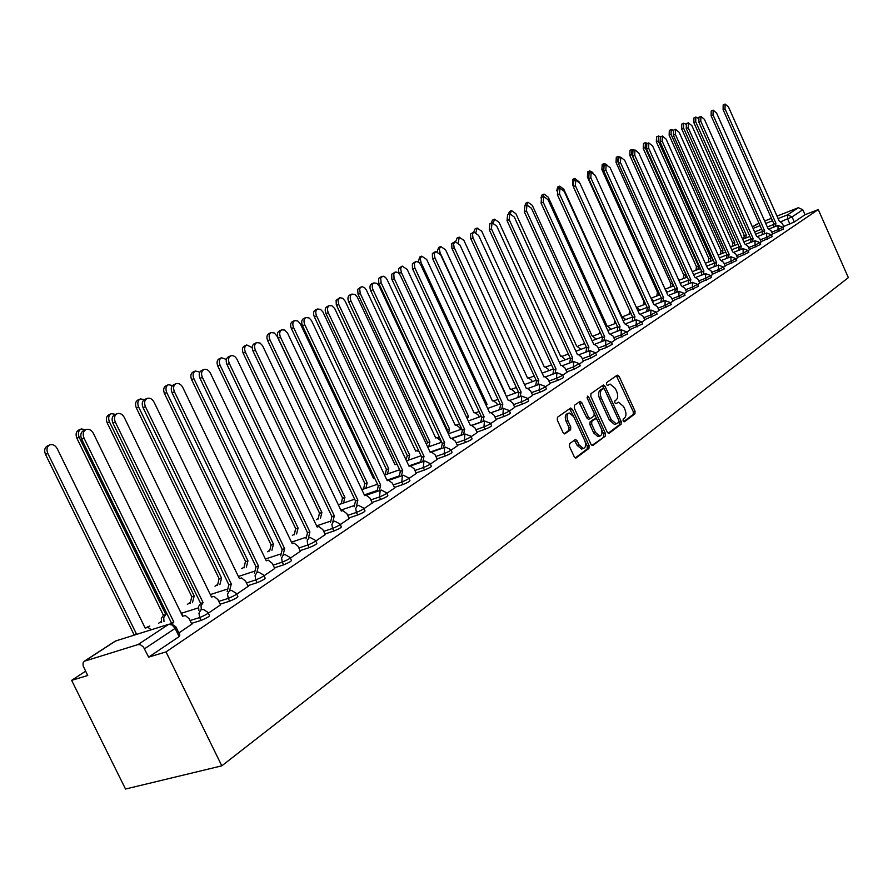 <?xml version="1.0" encoding="UTF-8"?>
<svg xmlns="http://www.w3.org/2000/svg" width="893" height="893" viewBox="0 0 893 893"><rect width="100%" height="100%" fill="white"/><g stroke="black" fill="none" stroke-linecap="round" stroke-linejoin="round"><path stroke-width="1.34" d="M623.113 420.904L624.43 421.742L634.945 413.85L635.046 411.182L619.128 376.366L617.242 375.127L606.537 382.673L606.459 384.548L607.608 385.497L610.064 384.057L615.277 388.377L616.616 391.29C618.157 395.208 618.034 398.066 616.259 399.852L614.875 400.868L614.797 402.743L615.913 403.681L618.458 402.196L623.56 406.471L624.899 409.385C626.428 413.303 626.317 416.16 624.553 417.991L623.18 419.018L623.113 420.904M569.634 443.631L569.477 446.478L574.221 456.747L575.851 458.12L588.945 448.42L589.079 445.607L572.402 409.396L570.705 408.012L557.455 417.254L557.288 420.078L563.036 432.525L564.711 433.909L570.605 429.767L570.761 426.954L567.937 420.826C566.419 416.618 566.843 414.006 569.221 412.979L573.741 416.674L584.748 440.539C586.277 444.848 585.819 447.493 583.352 448.465L578.999 444.814L577.157 440.818L575.505 439.445L569.634 443.631M221.81 765.837L166.009 651.89L818.256 209.565L848.35 277.634L221.81 765.837L125.522 789.032L71.63 680.354L85.583 671.201M607.184 432.056L609.115 433.25L621.104 424.242L621.215 421.541L605.074 386.301L603.422 384.95L590.943 393.668L590.809 396.392L607.184 432.056M605.253 436.164L592.919 445.428L590.943 444.223L574.288 408.068L574.445 405.288L580.16 401.348L581.834 402.732L588.543 417.321L590.195 418.683L594.035 415.993L594.169 413.247L587.226 398.133L587.527 396.135L588.699 397.084L605.376 433.406L605.253 436.164L591.936 445.428M385.151 474.484L384.492 474.909M363.507 488.694L362.257 489.52M341.137 503.384L339.72 504.311M318.031 518.554L316.435 519.603M294.143 534.248L292.379 535.398M269.418 550.479L267.487 551.74M243.834 567.278L241.713 568.674M217.334 584.681L215.012 586.199M189.852 602.719L187.34 604.382M161.365 621.428L158.619 623.236M166.009 651.89L148.662 657.125L143.46 647.057L140.502 644.757L138.035 644.567L84.255 661.266L83.082 662.818L83.094 665.787L87.715 675.51L71.63 680.354M818.256 209.565L804.995 214.744L794.301 221.955L783.596 226.521M778.093 218.573L787.615 214.822L798.375 207.701L777.01 216.128M771.44 218.327L764.654 221.006M758.994 223.239L752.431 226.967M798.375 207.701L802.785 209.755L792.058 216.899L781.062 221.598M804.995 214.744L802.785 209.755M756.371 224.355L756.929 224.054M771.496 234.993L772.746 234.145L771.027 230.774L767.991 228.508L716.61 113.098L713.15 110.14L713.049 114.929L764.642 230.74L764.14 233.966M759.943 242.751L761.149 241.88M748.1 250.699L749.473 249.727M735.966 258.847L737.506 257.764M723.52 267.208L725.239 265.991M710.761 275.77L712.659 274.441M697.679 284.566L699.766 283.103M684.25 293.585L686.538 291.978M670.464 302.839L672.965 301.097M656.31 312.349L659.034 310.451M641.766 322.105L644.936 319.984L642.949 316.167L639.254 313.778L579.97 183.322L575.751 180.118L575.371 185.688L634.934 316.647L634.186 320.587M626.819 332.14L630.023 329.93M611.459 342.466L614.92 340.077M595.664 353.07L599.393 350.502M579.412 363.987L583.419 361.219M562.679 375.216L566.988 372.258M545.456 386.781L550.088 383.61M527.718 398.702L532.674 395.298M509.434 410.981L514.736 407.342M490.581 423.639L496.262 419.755M471.136 436.699L477.197 432.547M451.065 450.172L457.54 445.741M430.348 464.092L437.257 459.37M408.938 478.469L416.305 473.435M386.814 493.327L394.673 487.969M363.931 508.686L372.303 502.982M340.255 524.593L349.163 518.52M315.742 541.058L325.219 534.594M290.337 558.114L300.439 551.238M264.004 575.795L274.754 568.484M236.69 594.135L248.12 586.366M208.337 613.178L220.493 604.907M178.879 632.958L191.816 624.162M208.281 613.056L209.319 615.199C210.346 615.947 207.589 617.688 201.048 620.423L191.448 623.403M236.634 594.024L237.672 596.144C238.632 596.87 235.942 598.556 229.601 601.201L220.147 604.193M263.96 575.684L264.975 577.793C265.88 578.497 263.256 580.126 257.095 582.694L247.796 585.674M290.292 558.002L291.297 560.101C292.145 560.782 289.578 562.367 283.594 564.856L274.441 567.836M315.687 540.946L316.691 543.033C317.484 543.692 314.972 545.232 309.157 547.655L300.137 550.613M340.211 524.492L341.193 526.569C341.941 527.205 339.485 528.701 333.826 531.045L324.94 534.003M363.886 508.586L364.869 510.651C365.561 511.276 363.161 512.727 357.658 515.004L348.895 517.951M386.769 493.226L387.741 495.28C388.388 495.883 386.033 497.289 380.675 499.511L372.046 502.446M408.894 478.369L409.854 480.412C410.456 480.992 408.157 482.365 402.933 484.531L394.427 487.444M430.303 463.992L431.252 466.023C431.821 466.592 429.555 467.932 424.465 470.031L416.071 472.933M451.032 450.083L451.97 452.092C452.483 452.651 450.273 453.957 445.317 456.01L437.034 458.89M471.091 436.61L472.029 438.608C472.509 439.144 470.332 440.416 465.499 442.415L457.328 445.294M490.547 423.55L491.463 425.537C491.909 426.061 489.777 427.3 485.055 429.254L476.996 432.112M509.401 410.892L510.305 412.856C510.718 413.381 508.619 414.586 504.009 416.495L496.061 419.33M527.685 398.613L528.589 400.566C528.957 401.069 526.903 402.252 522.405 404.116L514.547 406.929M545.422 386.702L546.315 388.645C546.661 389.136 544.641 390.286 540.243 392.105L532.496 394.907M562.646 375.138L563.528 377.058C563.851 377.538 561.853 378.677 557.556 380.451L549.909 383.231M579.378 363.909L580.249 365.817L574.378 369.133L566.832 371.89M595.631 352.992L596.502 354.889L590.72 358.126L583.263 360.872M611.426 342.387L612.285 344.263L606.604 347.444L599.236 350.156M626.786 332.073L627.634 333.937L614.764 339.742M641.732 322.038L642.569 323.891L629.878 329.617M656.277 312.271L657.103 314.113L644.579 319.75M670.431 302.772L671.257 304.591L658.9 310.161M684.217 293.507L685.031 295.315L672.831 300.807M697.645 284.487L698.46 286.285L686.416 291.698M710.739 275.703L711.531 277.477L699.643 282.824M723.497 267.141L724.279 268.905L712.547 274.173M735.932 258.78L736.714 260.533L725.127 265.746M748.066 250.632L748.847 252.373L737.395 257.508M759.91 242.684L760.68 244.403L749.361 249.482M771.463 234.926L772.222 236.623L761.048 241.646M782.748 227.347L783.496 229.032L772.456 233.999M782.781 227.414L783.887 226.666L782.179 223.328L779.209 221.084L728.498 106.981L725.105 104.057L725.016 108.767L775.928 223.261L775.448 226.431M148.662 657.125L179.125 636.597L179.873 634.99L176.234 627.545M623.638 421.63L633.215 414.43L633.316 411.762L616.371 375.741M604.237 388.879L602.284 385.676M608.166 433.25L619.362 424.834L619.039 421.161M618.737 422.344L618.816 420.447L604.628 389.482L603.478 388.522L601.793 389.661C599.973 391.458 599.839 394.338 601.391 398.3L611.147 419.565L616.237 423.862L618.737 422.344M601.804 389.136L603.277 388.611M615.299 424.186L614.496 424.454L609.406 420.168L599.661 398.914C598.109 394.952 598.243 392.072 600.063 390.274L601.547 389.225M590.106 418.694L588.442 419.286L586.79 417.924L578.999 402.073M594.414 413.928L596.926 419.397M601.514 429.388L603.623 433.987L605.376 433.406M595.497 432.435L599.806 436.052C602.161 435.092 602.585 432.502 601.078 428.294L597.272 420L595.642 418.638L591.802 421.34L591.668 424.108L595.497 432.435L593.745 433.027L598.053 436.644L598.79 436.398M593.979 419.241L595.318 418.772M593.745 433.027L589.916 424.7L590.05 421.942L593.566 419.375M603.501 436.744L603.623 433.987M582.403 448.777L581.589 449.056L577.224 445.406L574.333 440.182M568.528 413.213L567.457 413.593C565.079 414.62 564.655 417.232 566.173 421.429L567.937 420.826M564.108 433.786L568.841 430.37L568.997 427.557L566.173 421.429M573.406 416.004L569.544 408.737M575.237 457.964L587.181 449L587.315 446.199L585.038 441.254M743.824 238.788L744.237 235.707L746.247 234.892L745.733 238.04M698.237 118.233L695.837 117.05L695.714 121.738L746.247 234.892M744.338 235.64L693.839 122.575L693.961 117.887L695.837 117.05M773.494 227.19L773.974 224.02L723.096 109.627L723.174 104.905L725.105 104.057M775.928 223.261L773.974 224.02M732.271 246.379L732.707 243.242L734.738 242.416L734.202 245.631M685.869 124.127L683.681 123.223L683.525 127.978L734.738 242.416M732.818 243.175L681.638 128.815L681.783 124.071L683.681 123.223M720.45 254.159L721.008 250.888L722.939 250.129L722.381 253.4M673.322 130.311L671.223 129.552L671.045 134.363L722.939 250.129M721.008 250.888L669.136 135.211L669.315 130.389L671.223 129.552M708.339 262.118L708.796 258.87L710.873 258.032L710.292 261.37M660.608 136.785L658.465 136.026L658.264 140.904L710.873 258.032M708.919 258.791L656.344 141.764L656.545 136.875L658.465 136.026M762.175 234.736L762.678 231.499L711.107 115.777L711.208 111L713.15 110.14M764.642 230.74L762.678 231.499M761.171 241.925L759.597 238.386L756.516 236.12L704.432 119.349L700.905 116.38L700.782 121.225L753.078 238.398L752.553 241.679M750.566 242.449L751.091 239.168L698.828 122.095L698.951 117.24L700.905 116.38M753.078 238.398L751.091 239.168M749.495 249.761L747.899 246.189L744.751 243.912L691.952 125.768L688.358 122.765L688.213 127.688L741.223 246.245L740.688 249.593M738.69 250.364L739.237 247.015L686.248 128.559L686.393 123.636L688.358 122.765M741.223 246.245L739.237 247.015M695.926 270.278L696.417 266.962L698.505 266.125L697.902 269.519M647.604 143.438L645.393 142.657L645.17 147.613L698.505 266.125M696.54 266.884L643.228 148.472L643.451 143.516L645.393 142.657M683.223 278.638L683.848 275.178L685.824 274.419L685.199 277.879M634.276 150.258L631.987 149.455L631.742 154.489L685.824 274.419M683.848 275.178L629.799 155.349L630.045 150.314L631.987 149.455M737.529 257.798L735.91 254.192L732.695 251.893L679.171 132.331L675.51 129.306L675.342 134.307L729.09 254.282L728.521 257.697M726.511 258.479L727.081 255.063L673.355 135.178L673.534 130.188L675.51 129.306M729.09 254.282L727.081 255.063M725.261 266.036L723.62 262.386L720.35 260.064L666.066 139.074L662.327 136.015L662.137 141.094L716.644 262.52L716.063 266.002M714.032 266.784L714.623 263.301L660.139 141.976L660.34 136.908L662.327 136.015M716.644 262.52L714.623 263.301M670.185 287.211L670.71 283.762L672.474 283.048M680.343 283.315L679.417 281.552M620.613 157.257L618.257 156.42L617.722 160.863M672.518 283.148L672.183 286.441M670.833 283.684L616.025 162.392L616.293 157.291L618.257 156.42M656.824 295.996L657.371 292.48L658.587 291.978M667.216 292.033L665.028 289.019M606.693 164.524L604.17 163.564L603.233 166.589M658.811 292.48L658.833 295.226M657.505 292.402L601.893 169.625L602.195 164.446L604.17 163.564M643.116 305.015L644.322 301.142M653.754 300.974L650.673 297.637M592.84 172.483L589.726 170.898L588.699 173.443M644.925 302.481L645.148 304.245M643.82 301.343L587.404 177.037L587.739 171.78L589.726 170.898M629.654 310.597L629.052 314.269M639.935 310.139L636.262 306.846M579.122 181.871L574.902 178.421L573.842 180.955M572.793 185.219L572.904 179.303L574.902 178.421M625.759 319.56L621.718 316.345L563.829 189.26L559.688 186.146L558.583 188.769M614.63 323.757L614.764 320.542M556.73 190.856L557.667 187.028L559.688 186.146M611.214 329.227L607.061 325.934L548.291 197.208L544.06 194.071L542.922 196.784M599.806 333.502L599.627 331.203M540.901 197.922L542.029 194.964L544.06 194.071M596.278 339.15L592.003 335.779L532.328 205.379L528.009 202.22L526.825 205.022M524.783 205.926L525.966 203.113L528.009 202.22M580.93 349.353L576.543 345.892L515.931 213.773L511.522 210.581L510.294 213.594M508.229 214.398L509.456 211.496L511.522 210.581M712.681 274.486L711.018 270.78L707.68 268.458L652.627 145.983L648.82 142.902L648.597 148.048L703.885 270.97L703.282 274.531M701.239 275.312L701.853 271.751L646.588 148.93L646.811 143.795L648.82 142.902M703.885 270.97L701.853 271.751M699.788 283.148L698.103 279.397L694.698 277.053L638.841 153.06L634.956 149.957L634.711 155.192L690.802 279.632L690.166 283.26M688.112 284.052L688.749 280.424L632.679 156.074L632.936 150.85L634.956 149.957M690.802 279.632L688.749 280.424M686.561 292.022L684.853 288.238L681.37 285.883L624.698 160.327L620.735 157.201L620.456 162.515L677.385 288.528L676.727 292.234M674.65 293.016L675.309 289.321L618.414 163.408L618.693 158.106L620.735 157.201M677.385 288.528L675.309 289.321M672.987 301.142L671.246 297.302L667.707 294.936L610.176 167.795L606.135 164.636L605.822 170.027L663.599 297.648L662.919 301.432M660.82 302.225L661.512 298.452L603.768 170.931L604.081 165.54L606.135 164.636M663.599 297.648L661.512 298.452M659.056 310.496L657.293 306.612L653.665 304.234L595.274 175.452L591.144 172.271L590.809 177.752L649.457 307.025L648.742 310.887M646.632 311.679L647.347 307.817L588.733 178.667L589.079 173.186L591.144 172.271M649.457 307.025L647.347 307.817M632.065 321.391L632.802 317.439L573.284 186.604L573.663 181.033L575.751 180.118M634.934 316.647L632.802 317.439M630.045 329.986L628.225 325.99L624.441 323.59L564.231 191.403L559.933 188.177L559.509 193.837L619.999 326.525L619.229 330.566M617.085 331.37L617.867 327.329L557.411 194.752L557.835 189.093L559.933 188.177M619.999 326.525L617.867 327.329M614.942 340.121L613.089 336.081L609.227 333.669L548.068 199.719L543.67 196.46L543.212 202.209L604.661 336.694L603.858 340.813M601.703 341.617L602.507 337.498L541.091 203.135L541.549 197.386L543.67 196.46M604.661 336.694L602.507 337.498M565.169 359.834L561.239 356.006L560.648 356.296L499.075 222.402L494.566 219.187L493.338 222.681M491.217 223.105L492.489 220.102L494.566 219.187M548.961 370.617L548.369 369.356L544.931 366.677L544.306 366.978L481.74 231.276L477.13 228.039L475.98 232.292M473.725 232.068L475.043 228.954L477.13 228.039M532.284 381.713L531.659 380.362L528.165 377.65L527.506 377.973L463.913 240.407L459.192 237.136L458.366 242.695M455.731 241.434L457.093 238.063L459.192 237.136M515.138 393.132L514.468 391.681L510.919 388.946L510.216 389.281L445.562 249.794L440.74 246.501L439.334 248.834L440.048 252.619L505.025 392.686M437.269 251.402L438.619 247.428L440.74 246.501M485.915 404.842L487.076 404.417L486.172 405.377M497.501 404.886L496.776 403.335L493.159 400.577L492.423 400.924L426.675 259.472L421.73 256.146L420.279 258.535L420.994 262.375L487.076 404.417M418.382 262.029L419.598 257.084L421.73 256.146M466.548 417.254L468.579 416.518L467.273 418.806M481.249 416.261L479.318 416.953L478.559 415.323L474.886 412.544L474.094 412.912L407.208 269.429L402.163 266.081L400.644 268.514L401.359 272.432L468.579 416.518M399.551 274.095L398.524 271.081L398.724 268.514L402.163 266.081M446.69 430.292L449.536 428.975L448.42 433.831M460.621 429.466L459.783 427.68L456.055 424.878L455.207 425.258L387.16 279.699L385.53 277.388L383.097 276.149L380.641 277.846L381.132 282.791L449.536 428.975M447.326 429.767L378.721 283.159L378.677 278.37L381.981 276.317M426.43 444.279L427.479 442.738L429.901 441.823L428.74 446.801M441.332 442.336L440.439 440.416L436.655 437.581L435.751 437.994L366.487 290.281L364.835 287.948L362.335 286.686L360.515 287.323L359.656 288.908L360.27 293.462L429.901 441.823M427.669 442.615L358.093 294.411L357.624 289.377L361.185 286.876M405.935 459.627L407.208 455.988L409.653 455.062L408.436 460.185M419.074 451.579L416.651 450.686L415.68 451.121L345.167 301.198L342.644 298.184L339.731 297.76L338.034 300.349L338.748 304.48L409.653 455.062M407.409 455.865L336.304 304.837L336.103 300.305L339.731 297.76M385.24 474.786L386.289 469.662L388.756 468.736L387.495 474.004M397.05 464.282L394.985 464.661L322.886 311.914L320.587 309.413L317.595 308.989C315.609 310.262 315.251 312.539 316.546 315.854L388.756 468.736M386.502 469.528L314.336 316.803C313.052 313.499 313.41 311.211 315.396 309.949L317.595 308.989M363.596 489.051L364.701 483.772L367.179 482.845L365.873 488.259M374.658 478.168L373.62 478.637L300.45 324.092L297.815 321L294.746 320.587C292.681 321.893 292.301 324.226 293.607 327.586L367.179 482.845M364.913 483.638L291.386 328.546C290.08 325.175 290.459 322.853 292.524 321.547L294.746 320.587M341.26 503.786L342.399 498.35L344.91 497.412L343.548 503.005M351.708 492.969L276.986 336.103L274.296 332.977L271.126 332.576C268.994 333.904 268.581 336.293 269.92 339.72L344.91 497.412M342.622 498.205L267.688 340.679C266.36 337.253 266.761 334.864 268.905 333.536L271.126 332.576M318.165 519.012L319.359 513.408L321.882 512.47L320.464 518.23M252.217 347.589L246.725 344.955C244.503 346.328 244.068 348.761 245.43 352.255L321.882 512.47M319.582 513.263L243.186 353.215C241.824 349.721 242.26 347.288 244.492 345.926L246.725 344.955M294.288 534.762L295.538 528.98L298.083 528.042L296.61 533.981M226.364 359.421L221.497 357.758C219.176 359.165 218.718 361.654 220.091 365.226L298.083 528.042M295.773 528.823L217.847 366.186C216.463 362.625 216.932 360.136 219.243 358.729L221.497 357.758M269.586 551.048L271.126 544.931L273.459 544.15L271.918 550.267M199.82 372.113L195.388 371.008C192.977 372.459 192.475 375.004 193.881 378.643L273.459 544.15M271.126 544.931L191.615 379.603C190.209 375.975 190.711 373.43 193.122 371.979L195.388 371.008M599.415 350.547L597.54 346.451L593.588 344.028L531.435 208.259L526.937 204.977L526.446 210.826L588.889 347.143L588.052 351.362M585.875 352.166L586.712 347.946L524.314 211.764L524.816 205.903L526.937 204.977M588.889 347.143L586.712 347.946M583.442 361.274L581.544 357.122L578.106 354.387L577.492 354.688L514.335 217.055L509.736 213.74L509.2 219.689L572.659 357.881L571.788 362.212M569.6 363.016L570.471 358.696L507.045 220.638L507.592 214.677L509.736 213.74M572.659 357.881L570.471 358.696M567.022 372.303L565.079 368.095L561.597 365.326L560.938 365.65L496.731 226.096L492.032 222.748L491.451 228.82L555.971 368.943L555.055 373.374M552.856 374.178L553.76 369.758L489.286 229.758L489.866 223.696L492.032 222.748M555.971 368.943L553.76 369.758M550.11 383.666L548.135 379.391L544.596 376.6L543.904 376.935L478.615 235.417L473.803 232.035L472.497 233.91L472.933 237.661L538.78 380.329L537.832 384.861M535.61 385.676L536.559 381.132L470.756 238.61L470.6 234.033L473.803 232.035M538.78 380.329L536.559 381.132M532.697 395.353L530.699 391.022L527.093 388.209L526.357 388.555L459.951 245.006L455.028 241.601L453.599 243.99L454.102 247.328L521.088 392.049L520.094 396.704M517.851 397.508L518.844 392.864L451.903 248.287L451.769 243.622L455.028 241.601M521.088 392.049L518.844 392.864M514.77 407.398L512.727 403L509.066 400.164L508.284 400.522L440.718 254.896L435.672 251.458L434.188 253.902L434.936 257.865L502.848 404.127L501.821 408.894M499.555 409.708L500.593 404.942L432.48 258.256L432.368 253.512L435.672 251.458M502.848 404.127L500.593 404.942M496.285 419.81L494.209 415.345L490.491 412.477L489.654 412.867L420.893 265.076L418.873 262.386L416.451 261.448L414.408 263.145L414.687 267.565L484.051 416.573L482.979 421.474M480.702 422.289L481.774 417.388L412.454 268.536L412.365 263.703L415.725 261.616M484.051 416.573L481.774 417.388M477.23 432.603L475.121 428.082L471.337 425.18L470.444 425.593L400.444 275.591L398.378 272.856L395.889 271.918L393.78 273.66L394.047 278.169L464.661 429.41L463.545 434.444M461.257 435.259L462.373 430.236L391.804 279.141L391.737 274.207L395.152 272.097M464.661 429.41L462.373 430.236M457.573 445.808L455.419 441.209L451.59 438.284L450.63 438.709L379.067 285.894L376.813 283.36L373.921 282.914C372.024 284.141 371.711 286.396 372.995 289.7L444.658 442.66L443.508 447.839M441.187 448.654L442.359 443.475L370.74 290.671C369.456 287.379 369.769 285.113 371.667 283.885L373.921 282.914M444.658 442.66L442.359 443.475M437.291 459.426L435.092 454.771L431.207 451.813L430.169 452.26L357.278 297.079L354.979 294.523L351.998 294.076C350.034 295.337 349.699 297.648 351.005 301.008L424.019 456.334L422.813 461.659M420.48 462.474L421.697 457.149L348.728 301.979C347.422 298.63 347.757 296.32 349.732 295.058L351.998 294.076M424.019 456.334L421.697 457.149M416.339 473.502L414.106 468.758L410.177 465.766L409.05 466.246L334.775 308.632L331.962 305.797L329.35 305.607C327.307 306.902 326.95 309.257 328.278 312.684L402.687 470.455L401.437 475.936M399.093 476.75L400.354 471.281L326.001 313.666C324.672 310.251 325.03 307.884 327.072 306.589L329.35 305.607M402.687 470.455L400.354 471.281M394.695 488.024L392.429 483.225L388.444 480.2L387.227 480.702L311.512 320.587L309.101 317.964L305.953 317.528C303.832 318.857 303.441 321.268 304.803 324.751L380.652 485.055L379.346 490.704M376.98 491.518L378.297 485.87L302.493 325.733C301.142 322.25 301.533 319.85 303.653 318.522L305.953 317.528M380.652 485.055L378.297 485.87M372.325 503.049L370.015 498.16L365.996 495.113L364.668 495.637L287.457 332.933L284.521 330.03L281.753 329.852C279.542 331.214 279.129 333.681 280.514 337.23L357.87 500.147L356.508 505.974M354.13 506.777L355.503 500.962L278.192 338.224C276.819 334.674 277.232 332.218 279.442 330.845L281.753 329.852M357.87 500.147L355.503 500.962M349.196 518.587L346.83 513.62L342.789 510.539L341.338 511.097L262.575 345.714L260.053 343.035L256.715 342.599C254.416 344.006 253.969 346.529 255.376 350.156L334.306 515.752L332.877 521.758M330.488 522.561L331.917 516.567L253.043 351.15C251.647 347.522 252.094 345.011 254.393 343.604L256.715 342.599M334.306 515.752L331.917 516.567M325.253 534.661L322.842 529.616L318.779 526.502L317.194 527.093L237.125 359.533C235.372 356.396 233.263 355.157 230.796 355.805C228.396 357.256 227.916 359.823 229.356 363.529L309.904 531.915L308.42 538.111M306.02 538.903L307.505 532.719L227.012 364.523C225.583 360.828 226.063 358.26 228.452 356.809L230.796 355.805M309.904 531.915L307.505 532.719M244.012 567.915L245.374 561.764L247.964 560.826L246.368 567.133M172.505 385.508L168.364 384.727C165.841 386.211 165.305 388.812 166.745 392.54L247.964 560.826M245.62 561.608L164.468 393.5C163.028 389.794 163.575 387.194 166.087 385.709L168.364 384.727M300.472 551.316L298.005 546.181L293.942 543.033L292.19 543.647L210.435 373.252C208.661 370.07 206.495 368.809 203.939 369.49C201.45 370.963 200.925 373.598 202.387 377.382L284.644 548.648L283.092 555.044M280.67 555.837L282.221 549.452L200.032 378.386C198.57 374.602 199.094 371.979 201.595 370.495L203.939 369.49M284.644 548.648L282.221 549.452M217.535 585.384L218.952 579.032L221.564 578.095L219.89 584.614M144.432 399.584L140.357 398.937C137.734 400.466 137.154 403.134 138.616 406.94L221.564 578.095M219.209 578.865L136.328 407.9C134.865 404.105 135.446 401.437 138.08 399.919L140.19 399.015M274.787 568.562L272.276 563.338L268.224 560.168L266.27 560.815L182.786 387.462C180.966 384.247 178.745 382.974 176.111 383.655C173.499 385.184 172.941 387.886 174.436 391.759L258.457 565.995L256.838 572.592M254.393 573.395L256.023 566.787L172.07 392.753C170.574 388.89 171.143 386.189 173.755 384.671L175.943 383.733M258.457 565.995L256.023 566.787M190.086 603.501L191.828 596.758L194.205 595.999L192.453 602.73M115.588 414.352L111.346 413.671C108.589 415.234 107.964 417.969 109.459 421.864L194.205 595.999M191.828 596.758L107.171 422.836C105.664 418.94 106.3 416.216 109.046 414.642L111.112 413.772M248.165 586.444L245.597 581.131L241.579 577.927L239.413 578.608L154.098 402.207C152.256 398.948 149.968 397.664 147.256 398.367C144.51 399.93 143.907 402.698 145.436 406.661L231.298 583.977L229.59 590.753M227.157 591.601L228.842 584.77L143.059 407.666C141.529 403.703 142.143 400.946 144.878 399.372L147.032 398.457M231.298 583.977L228.842 584.77M161.622 622.287L161.332 618.347L163.441 615.322L165.819 614.563L163.709 617.588L163.999 621.528M182.708 615.612L179.359 609.618M85.683 429.689L81.241 428.953C78.361 430.549 77.68 433.351 79.209 437.347L165.819 614.563M163.441 615.322L76.91 438.318C75.38 434.333 76.061 431.531 78.941 429.924L80.95 429.075M220.538 604.985L217.914 599.583L213.974 596.368L211.529 597.071L124.328 417.511C122.453 414.218 120.108 412.923 117.296 413.626C114.427 415.234 113.768 418.069 115.331 422.132L203.113 602.652L201.037 605.666L201.316 609.618M198.882 610.499L198.559 606.492L200.646 603.434L112.942 423.137C111.379 419.074 112.038 416.238 114.918 414.631L117.005 413.749M203.113 602.652L200.646 603.434M132.789 635.582L133.983 634.577L136.372 633.829L135.178 634.834M151.319 629.755L147.937 627.355L145.168 628.069L57.197 448.621C55.31 445.361 52.921 444.089 50.019 444.803C46.972 446.444 46.235 449.324 47.809 453.421L136.372 633.829M133.983 634.577L45.498 454.392C43.936 450.295 44.672 447.426 47.709 445.774L49.628 444.971M191.861 624.252L189.182 618.749L185.353 615.534L182.596 616.237L93.397 433.406C91.499 430.08 89.099 428.763 86.197 429.466C83.172 431.118 82.457 434.031 84.054 438.206L173.845 622.03L172.115 623.917M170.262 623.727L171.367 622.812L81.654 439.211C80.057 435.036 80.772 432.134 83.808 430.482L85.806 429.633M173.845 622.03L171.367 622.812M138.035 644.567L168.677 624.307L115.643 640.973L84.779 661.043M789.892 224.065L787.648 219.019L787.615 214.822L792.058 216.899L794.301 221.955M773.494 224.567L767.31 226.989M761.651 229.2L754.652 231.946M753.078 228.407L760.066 225.661M765.736 223.429L772.523 220.761M201.048 620.423L199.664 617.554L190.064 620.557M229.601 601.201L228.24 598.399L218.796 601.391M198.413 607.865L181.536 613.234M257.095 582.694L255.766 579.937L246.468 582.928M226.71 589.291L210.324 594.571M283.594 564.856L282.288 562.144L273.135 565.135M253.992 571.375L238.375 576.476M309.157 547.655L307.884 544.987L298.865 547.967M280.29 554.095L265.411 559.007M333.826 531.045L332.576 528.422L323.69 531.391M305.674 537.407L291.464 542.151M357.658 515.004L356.43 512.426L347.667 515.384M330.187 521.278L316.602 525.865M380.675 499.511L379.469 496.977L370.841 499.913M353.874 505.695L340.88 510.126M402.933 484.531L401.761 482.03L393.244 484.955M376.768 490.625L364.322 494.901M424.465 470.031L423.315 467.575L414.921 470.488M398.903 476.036L386.982 480.177M445.317 456.01L444.178 453.588L435.896 456.479M420.335 461.927L408.894 465.923M465.499 442.415L464.382 440.037L456.223 442.906M441.086 448.241L430.102 452.115M485.055 429.254L483.961 426.91L475.902 429.767M461.179 434.991L451.97 438.262M504.009 416.495L502.938 414.173L494.99 417.02M480.657 422.143L472.107 425.202M461.748 428.897L460.554 429.332M522.405 404.116L521.345 401.839L513.497 404.663M499.555 409.675L491.518 412.566M540.243 392.105L539.205 389.861L531.458 392.663M557.556 380.451L556.54 378.23L548.894 381.021M574.378 369.133L573.373 366.945L565.827 369.713M590.72 358.126L589.737 355.972L582.269 358.718M606.604 347.444L605.633 345.312L598.265 348.036M622.053 337.041L621.093 334.942L613.815 337.654M637.077 326.927L636.129 324.862L628.94 327.541M651.689 317.093L650.763 315.039L643.652 317.718M665.921 307.516L665.006 305.495L657.985 308.141M679.785 298.184L678.881 296.186L671.938 298.82M693.281 289.098L692.399 287.122L685.523 289.734M706.441 280.246L705.559 278.292L698.772 280.882M719.267 271.606L718.396 269.686L711.688 272.265M731.769 263.189L730.92 261.292L724.279 263.848M743.969 254.985L743.121 253.11L736.558 255.644M755.869 246.97L755.031 245.117L748.535 247.629M767.478 239.157L766.663 237.326L760.233 239.815M778.819 231.521L778.015 229.713L771.652 232.191M782.692 227.224L778.015 229.713L777.982 225.449L782.692 227.224M771.407 234.792L766.663 237.326L766.652 233.006L771.407 234.792M759.854 242.55L755.031 245.117L755.043 240.742L759.854 242.55M748.01 250.498L743.121 253.11L743.143 248.667L748.01 250.498M735.865 258.635L730.92 261.292L730.954 256.782L735.865 258.635M723.419 266.985L718.396 269.686L718.452 265.109L723.419 266.985M710.661 275.535L705.559 278.292L705.637 273.649L710.661 275.535M697.567 284.32L692.399 287.122L692.488 282.4L697.567 284.32M684.138 293.328L678.881 296.186L678.993 291.386L684.138 293.328M670.342 302.571L665.006 305.495L665.151 300.617L670.342 302.571M656.176 312.07L650.763 315.039L650.93 310.083L656.176 312.07M641.632 321.815L636.129 324.862L636.318 319.817L641.632 321.815M626.685 331.839L621.093 334.942L621.305 329.818L626.685 331.839M611.314 342.142L605.633 345.312L605.867 340.099L611.314 342.142M595.508 352.735L589.737 355.972L590.005 350.67L595.508 352.735M579.244 363.63L573.373 366.945L573.674 361.542L579.244 363.63M562.512 374.848C562.824 375.328 560.837 376.455 556.54 378.23L556.875 372.738L562.512 374.848M545.277 386.401C545.623 386.881 543.603 388.042 539.205 389.861L539.562 384.258L545.277 386.401M527.529 398.289C527.908 398.791 525.843 399.975 521.345 401.839L521.746 396.135L527.529 398.289M509.233 410.546C509.646 411.059 507.548 412.265 502.938 414.173L503.373 408.369L509.233 410.546M490.38 423.193C490.815 423.706 488.672 424.945 483.961 426.91L484.441 420.983L490.38 423.193M470.912 436.219C471.392 436.755 469.216 438.028 464.382 440.037L464.907 433.998L470.912 436.219M450.842 449.681C451.356 450.228 449.134 451.523 444.178 453.588L444.736 447.426L445.562 447.114L450.842 449.681M430.102 463.567C430.66 464.126 428.394 465.465 423.315 467.575L423.929 461.29L424.822 460.955L430.102 463.567M408.681 477.911C409.284 478.492 406.974 479.865 401.761 482.03L402.419 475.612L403.402 475.255L408.681 477.911M386.546 492.746C387.182 493.338 384.827 494.744 379.469 496.977L380.195 490.424L381.266 490.045L386.546 492.746M363.641 508.084C364.333 508.697 361.933 510.137 356.43 512.426L355.727 508.519L357.2 505.728L358.394 505.326L363.641 508.084M339.954 523.945C340.691 524.582 338.235 526.066 332.576 528.422L331.883 524.437L333.413 521.579L334.73 521.155L339.954 523.945M315.419 540.377C316.211 541.024 313.7 542.564 307.884 544.987L307.181 540.924L308.777 537.988L310.239 537.53L315.419 540.377M290.002 557.399C290.839 558.069 288.272 559.654 282.288 562.144L281.596 558.002L283.26 554.988L284.9 554.508L290.002 557.399M263.647 575.047C264.551 575.739 261.917 577.369 255.766 579.937L255.063 575.706L256.804 572.614L258.646 572.112L263.647 575.047M236.31 593.354C237.27 594.068 234.58 595.743 228.24 598.399L227.536 594.079L229.356 590.887L231.443 590.373L236.31 593.354M207.935 612.352C208.951 613.089 206.194 614.83 199.664 617.554L198.96 613.156L200.858 609.874L203.247 609.35L207.935 612.352M147.211 627.31L149.812 626.026M744.048 235.864L743.802 234.412M179.125 636.597L175.117 628.393L144.554 648.764M175.876 626.819L175.117 628.393L172.148 625L168.677 624.307L171.356 623.794L175.876 626.819M114.94 641.319L117.519 640.381M617.409 376.98L619.128 376.366M633.316 411.762L635.046 411.182M633.215 414.43L634.945 413.85M603.344 386.915L605.074 386.301M619.474 422.132L621.215 421.541M619.362 424.834L621.104 424.242M600.063 390.274L601.793 389.661M599.661 398.914L601.391 398.3M609.406 420.168L611.147 419.565M580.093 403.346L581.834 402.732M586.79 417.924L588.543 417.321M587.058 397.664L588.699 397.084M590.05 421.942L591.802 421.34M589.916 424.7L591.668 424.108M575.382 441.41L577.157 440.818M577.224 445.406L578.999 444.814M568.997 427.557L570.761 426.954M568.841 430.37L570.605 429.767M570.649 410.01L572.402 409.396M587.315 446.199L589.079 445.607M587.181 449L588.945 448.42M744.237 235.707L746.135 234.959M693.839 122.575L695.714 121.738M775.816 223.328L773.874 224.087M725.016 108.767L723.096 109.627M732.707 243.242L734.626 242.494M681.638 128.815L683.525 127.978M720.897 250.966L722.828 250.207M669.136 135.211L671.045 134.363M708.796 258.87L710.75 258.11M656.344 141.764L658.264 140.904M764.531 230.807L762.566 231.577M713.049 114.929L711.107 115.777M752.955 238.464L750.98 239.235M700.782 121.225L698.828 122.095M741.112 246.312L739.114 247.093M688.213 127.688L686.248 128.559M696.417 266.962L698.382 266.203M643.228 148.472L645.17 147.613M683.725 275.256L685.701 274.497M629.799 155.349L631.742 154.489M728.967 254.36L726.958 255.141M675.342 134.307L673.355 135.178M716.521 262.598L714.5 263.379M662.137 141.094L660.139 141.976M670.71 283.762L672.485 283.081M616.025 162.392L617.822 161.6M657.371 292.48L658.599 292.011M601.893 169.625L603.166 169.067M643.686 301.421L644.333 301.175M587.404 177.037L588.119 176.725M703.762 271.048L701.719 271.84M648.597 148.048L646.588 148.93M690.68 279.721L688.626 280.514M634.711 155.192L632.679 156.074M677.251 288.618L675.175 289.41M620.456 162.515L618.414 163.408M663.466 297.737L661.378 298.541M605.822 170.027L603.768 170.931M649.323 307.114L647.213 307.906M590.809 177.752L588.733 178.667M634.789 316.736L632.668 317.54M575.371 185.688L573.284 186.604M619.854 326.626L617.722 327.43M559.509 193.837L557.411 194.752M604.516 336.795L602.351 337.599M543.212 202.209L541.091 203.135M439.423 252.898L440.048 252.619M485.937 404.886L486.897 404.54M419.531 263.011L420.994 262.375M466.57 417.299L468.401 416.629M399.216 273.358L401.359 272.432M447.136 429.89L449.346 429.098M378.967 283.728L381.132 282.791M427.479 442.738L429.712 441.946M358.093 294.411L360.27 293.462M407.208 455.988L409.452 455.196M336.561 305.428L338.748 304.48M386.289 469.662L388.544 468.87M314.336 316.803L316.546 315.854M364.701 483.772L366.978 482.979M291.386 328.546L293.607 327.586M342.399 498.35L344.687 497.557M267.688 340.679L269.92 339.72M319.359 513.408L321.659 512.615M243.186 353.215L245.43 352.255M295.538 528.98L297.849 528.198M217.847 366.186L220.091 365.226M270.892 545.087L273.213 544.306M191.615 379.603L193.881 378.643M588.733 347.243L586.567 348.047M526.446 210.826L524.314 211.764M572.502 357.993L570.314 358.796M509.2 219.689L507.045 220.638M555.803 369.055L553.604 369.858M491.451 228.82L489.286 229.758M538.613 380.44L536.392 381.244M473.167 238.208L470.991 239.157M520.909 392.161L518.666 392.976M454.336 247.886L452.148 248.846M502.67 404.239L500.415 405.065M434.936 257.865L432.725 258.825M483.861 416.696L481.595 417.511M414.932 268.146L412.7 269.106M464.472 429.544L462.183 430.359M394.293 278.75L392.049 279.721M444.468 442.794L442.158 443.609M372.995 289.7L370.74 290.671M423.818 456.468L421.485 457.283M351.005 301.008L348.728 301.979M402.486 470.6L400.142 471.415M328.278 312.684L326.001 313.666M380.44 485.2L378.085 486.015M304.803 324.751L302.493 325.733M357.646 500.292L355.28 501.107M280.514 337.23L278.192 338.224M334.071 515.908L331.683 516.723M255.376 350.156L253.043 351.15M309.67 532.072L307.27 532.875M229.356 363.529L227.012 364.523M245.374 561.764L247.718 560.994M164.468 393.5L166.745 392.54M284.398 548.815L281.976 549.619M202.387 377.382L200.032 378.386M218.952 579.032L221.308 578.262M136.328 407.9L138.616 406.94M258.2 566.162L255.766 566.966M174.436 391.759L172.07 392.753M191.56 596.937L193.926 596.167M107.171 422.836L109.459 421.864M231.03 584.156L228.575 584.948M145.436 406.661L143.059 407.666M163.162 615.5L165.54 614.741M76.91 438.318L79.209 437.347M202.834 602.831L200.367 603.612M115.331 422.132L112.942 423.137M133.693 634.767L136.082 634.008M45.498 454.392L47.809 453.421M173.555 622.22L171.076 623.001M84.054 438.206L81.654 439.211M742.663 239.246L749.874 236.422M755.645 234.167L762.644 231.432M769.565 228.731L778.093 225.393M730.541 247.06L737.964 244.169M743.847 241.869L751.046 239.067M758.101 236.321L766.763 232.939M718.106 255.063L725.752 252.094M731.747 249.772L739.17 246.881M746.369 244.09L755.154 240.675M705.358 263.279L713.239 260.22M719.356 257.854L727.002 254.896M734.336 252.049L743.255 248.6M692.276 271.684L700.402 268.547M706.642 266.147L714.534 263.1M722.002 260.22L731.066 256.715M678.859 280.313L687.242 277.087M693.615 274.642L701.742 271.517M709.366 268.581L718.575 265.042M665.196 289.12L673.735 285.849M680.232 283.36L688.626 280.145M696.395 277.165L705.76 273.571M651.656 297.972L659.871 294.835M666.513 292.301L675.164 288.997M683.1 285.961L692.611 282.333M637.758 307.047L645.639 304.055M652.415 301.477L661.345 298.083M669.449 295.003L679.126 291.319M623.504 316.368L631.016 313.521M637.948 310.898L647.157 307.404M655.44 304.267L665.274 300.539M608.87 325.934L616.003 323.244M623.068 320.576L632.59 316.982M641.04 313.789L651.053 310.016M593.834 335.746L600.554 333.223M607.787 330.51L617.621 326.816M626.25 323.567L636.452 319.739M578.396 345.837L584.669 343.492M592.07 340.724L602.239 336.918M611.058 333.625L621.439 329.74M562.512 356.207L568.339 354.041M575.907 351.217L586.422 347.31M595.43 343.95L606.001 340.021M546.192 366.867L551.528 364.891M559.275 362.022L570.147 357.993M579.356 354.577L590.139 350.592M529.404 377.817L534.215 376.053M542.151 373.129L553.403 368.976M562.824 365.516L573.808 361.464M512.135 389.102L516.377 387.54M524.515 384.559L536.168 380.295M545.802 376.768L556.998 372.66M494.342 400.711L498.004 399.372M506.342 396.336L518.42 391.938M528.265 388.355L539.696 384.18M476.025 412.655L479.061 411.561M487.6 408.469L500.125 403.937M510.193 400.287L521.869 396.057M457.149 424.968L459.515 424.119M468.289 420.96L481.26 416.294M491.574 412.588L503.496 408.291M437.693 437.659L439.356 437.068M448.353 433.853L461.815 429.042M472.364 425.269L484.553 420.916M417.623 450.753L418.527 450.429M427.769 447.147L441.745 442.18M452.55 438.351L465.007 433.931M406.516 460.866L421.027 455.754M432.078 451.858L444.837 447.371M384.548 475.031L399.64 469.763M410.947 465.811L423.996 461.246M361.832 489.665L377.527 484.229M389.091 480.222L402.475 475.578M338.335 504.791L354.655 499.187M366.487 495.124L380.217 490.402M149.644 626.071L146.82 627.355M115.119 641.196L84.255 661.266M756.516 224.255L752.408 226.922M601.748 389.136L603.333 388.578M614.496 424.454L616.237 423.862M588.442 419.286L590.195 418.683M598.053 436.644L599.806 436.052M593.89 419.241L595.385 418.728M581.589 449.056L583.352 448.465"/></g></svg>

